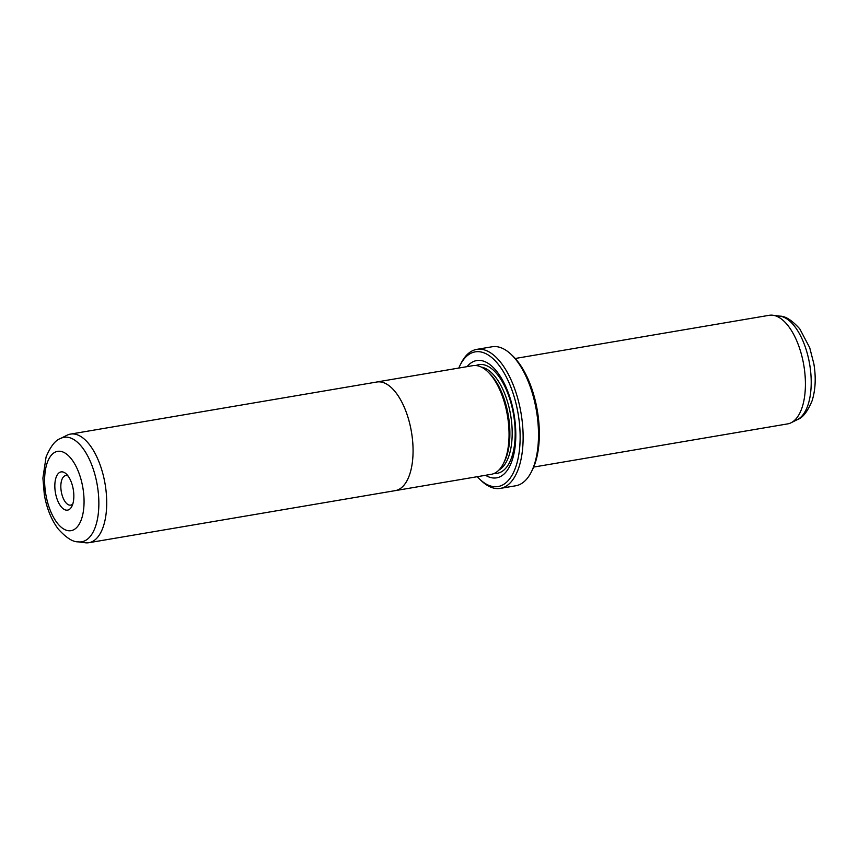<?xml version="1.0" encoding="UTF-8"?>
<svg xmlns="http://www.w3.org/2000/svg" width="858" height="858" viewBox="0 0 858 858"><rect width="100%" height="100%" fill="white"/><g stroke="black" fill="none" stroke-linecap="round" stroke-linejoin="round"><path stroke-width="1.29" d="M60.618 438.449L66.945 435.263A55.084 25.772 80.4 0 1 68.372 434.652A55.084 25.772 80.4 0 1 70.463 434.105A55.084 25.772 80.4 0 1 104.697 481.81A55.084 25.772 80.4 0 1 91.023 542.149A55.084 25.772 80.4 0 1 88.932 542.696A55.084 25.772 80.4 0 1 85.232 542.76L78.196 541.848C72.78 542.031 66.12 537.751 58.215 529C51.341 519.766 46.718 508.344 44.326 494.755L42.9 478.088L46.075 456.982C50.579 446.299 55.438 440.122 60.618 438.449A52.981 24.796 80.4 0 1 61.98 437.859A52.981 24.796 80.4 0 1 96.482 481.048A52.981 24.796 80.4 0 1 83.773 541.259A52.981 24.796 80.4 0 1 78.196 541.848M394.498 490.744A55.105 25.783 -99.6 0 0 395.291 490.637A55.084 25.772 -99.6 0 0 397.372 490.057A55.105 25.783 -99.6 0 0 411.057 429.719A55.105 25.783 -99.6 0 0 376.812 381.982A55.105 25.783 -99.6 0 0 376.029 382.142M60.35 472.093A19.391 9.073 80.4 0 1 66.313 473.991A19.391 9.073 80.4 0 1 71.825 506.424A19.391 9.073 80.4 0 1 68.329 509.931A19.391 9.073 80.4 0 1 55.695 494.122A19.391 9.073 80.4 0 1 60.35 472.093M68.082 476.029A14.983 7.014 -99.6 0 0 65.669 475.589A14.983 7.014 -99.6 0 0 65.101 475.74A14.983 7.014 -99.6 0 0 61.379 492.149A14.983 7.014 -99.6 0 0 70.688 505.126A14.983 7.014 -99.6 0 0 71.257 504.976A14.983 7.014 -99.6 0 0 72.823 503.914M88.932 542.696L491.259 474.313A55.105 25.783 -99.6 0 0 493.361 473.766A55.105 25.783 -99.6 0 0 507.035 413.395A55.105 25.783 -99.6 0 0 472.79 365.669L376.812 381.982M395.291 490.637A55.105 25.783 -99.6 0 0 397.383 490.079A55.084 25.772 -99.6 0 0 411.046 429.719A55.084 25.772 -99.6 0 0 376.812 382.014L70.463 434.105M467.063 366.645A59.481 27.831 80.4 0 1 474.399 361.164A59.481 27.831 80.4 0 1 513.138 409.652A59.481 27.831 80.4 0 1 498.863 477.252A59.481 27.831 80.4 0 1 485.531 475.289M515.229 358.483L769.165 315.304A55.084 25.772 80.4 0 1 772.865 315.24A55.084 25.772 80.4 0 1 803.807 365.283A55.084 25.772 80.4 0 1 791.14 422.737A55.084 25.772 80.4 0 1 789.725 423.348A55.084 25.772 80.4 0 1 787.633 423.895L533.687 467.074M477.252 476.694A68.297 31.96 -99.6 0 0 479.665 479.161A68.297 31.96 -99.6 0 0 500.675 485.853A68.297 31.96 -99.6 0 0 517.074 408.236A68.297 31.96 -99.6 0 0 472.586 352.563A68.297 31.96 -99.6 0 0 460.242 364.929A68.297 31.96 -99.6 0 0 458.783 368.05M460.242 364.929L461.304 362.848A70.495 32.99 80.4 0 1 474.056 350.085A70.495 32.99 80.4 0 1 476.737 349.378A70.495 32.99 80.4 0 1 520.549 410.446A70.495 32.99 80.4 0 1 503.045 487.676A70.495 32.99 80.4 0 1 500.364 488.384A70.495 32.99 80.4 0 1 481.359 480.77L479.665 479.161M500.364 488.384L515.722 485.778A70.495 32.99 -99.6 0 0 518.404 485.07A70.495 32.99 -99.6 0 0 531.156 472.308A70.495 32.99 -99.6 0 0 511.1 354.386A70.495 32.99 -99.6 0 0 492.084 346.771L476.737 349.378M511.1 354.386L512.794 355.984A68.297 31.96 80.4 0 1 532.217 470.227L531.156 472.308M488.47 372.415L489.339 373.251A52.874 24.743 80.4 0 1 504.375 461.69L503.828 462.762M56.07 451.769A40.208 18.812 -99.6 0 0 46.418 497.468A40.208 18.812 -99.6 0 0 72.608 530.255A40.208 18.812 -99.6 0 0 82.261 484.555A40.208 18.812 -99.6 0 0 56.07 451.769M481.456 367.16A52.874 24.743 80.4 0 1 510.639 415.122A52.874 24.743 80.4 0 1 498.948 470.034M475.976 365.551A55.084 25.772 80.4 0 1 476.844 365.197A55.084 25.772 80.4 0 1 512.709 410.103A55.084 25.772 80.4 0 1 499.495 472.694A55.084 25.772 80.4 0 1 494.315 473.38M779.89 316.152C785.338 316.012 791.955 320.249 799.753 328.829L809.716 347.704L813.877 363.91C816.119 377.531 815.518 389.832 812.086 400.815C807.517 411.69 802.648 417.932 797.479 419.551A52.981 24.796 -99.6 0 0 809.662 364.285A52.981 24.796 -99.6 0 0 779.89 316.152L772.865 315.24M797.479 419.551L791.14 422.737"/></g></svg>
